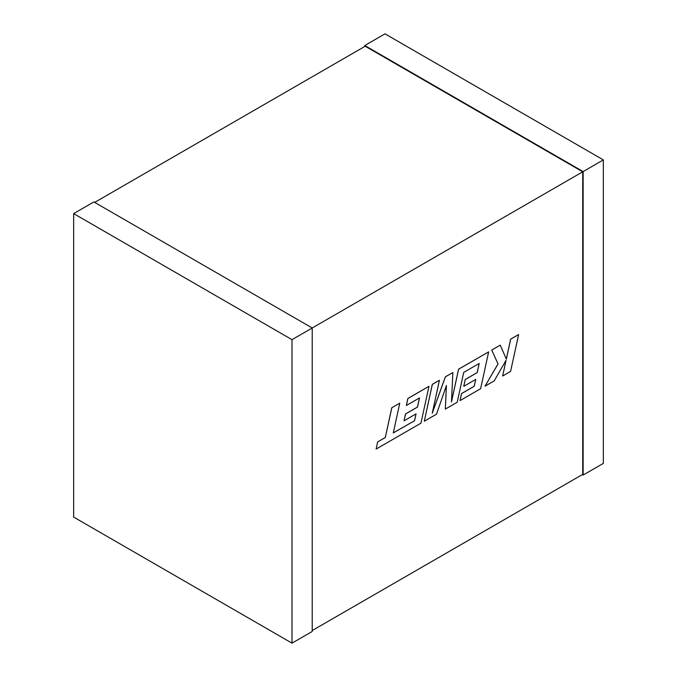 <?xml version="1.0" encoding="UTF-8"?>
<svg xmlns="http://www.w3.org/2000/svg" width="677" height="677" viewBox="0 0 677 677"><rect width="100%" height="100%" fill="white"/><g stroke="black" fill="none" stroke-linecap="round" stroke-linejoin="round"><path stroke-width="1.02" d="M94.678 202.398L365.191 46.222L582.728 171.814L312.215 327.99L312.215 631.48L291.999 643.15L73.658 517.093L73.658 213.602L93.875 201.932L312.215 327.99L291.999 339.668L291.999 643.15M312.215 630.541L582.728 474.365L582.728 171.814M364.785 46.459L364.785 45.52L583.125 171.586L583.125 475.068L582.322 474.602M364.785 45.52L385.001 33.85L603.342 159.907L603.342 463.398L583.125 475.068M603.342 159.907L583.125 171.586M73.658 213.602L291.999 339.668M414.552 420.73L393.286 432.925L399.76 403.187L391.771 407.757L385.298 437.486L377.664 441.895L376.15 449.037L420.942 423.176L428.964 386.33L407.884 398.499L406.378 405.498L419.512 397.915L417.531 407.063L405.565 413.977L404.084 420.781L416.059 413.867L414.552 420.73L393.295 432.865M399.76 403.187L391.771 407.757M391.814 407.782L385.298 437.486M385.34 437.511L377.664 441.895L376.15 449.037M428.964 386.33L407.842 398.474L406.378 405.498M419.461 397.949L417.489 407.038L405.523 413.952L404.084 420.781M416.008 413.901L414.51 420.705M445.348 409.086L457.229 402.223L463.72 372.392L479.189 363.464L477.209 372.604L465.243 379.518L463.77 386.33L475.745 379.416L474.23 386.279L461.519 393.616L460.013 400.615L480.619 388.716L488.65 351.871L458.591 369.219L451.466 402.02L452.854 372.536L445.415 376.827L432.248 413.249L439.407 380.296L432.324 384.392L424.301 421.238L436.538 414.172L446.422 385.45L445.348 409.086L446.371 385.585M424.301 421.238L432.281 384.367L439.407 380.296M479.138 363.49L477.175 372.587L465.201 379.501L463.77 386.33M475.686 379.442L474.188 386.254L461.477 393.591L460.013 400.615M488.65 351.871L458.557 369.193L451.474 401.749M452.854 372.536L445.381 376.801L432.315 412.911M518.607 334.573L510.678 339.152L506.337 359.148L500.252 345.168L491.764 350.068L498.044 363.938L485.02 386.178L494.202 380.88L506.057 360.299L502.647 376.006L510.593 371.419L518.607 334.573L510.636 339.126L506.303 359.081M500.252 345.168L491.722 350.051L498.001 363.913L485.02 386.178M505.981 360.426L502.647 376.006"/></g></svg>
